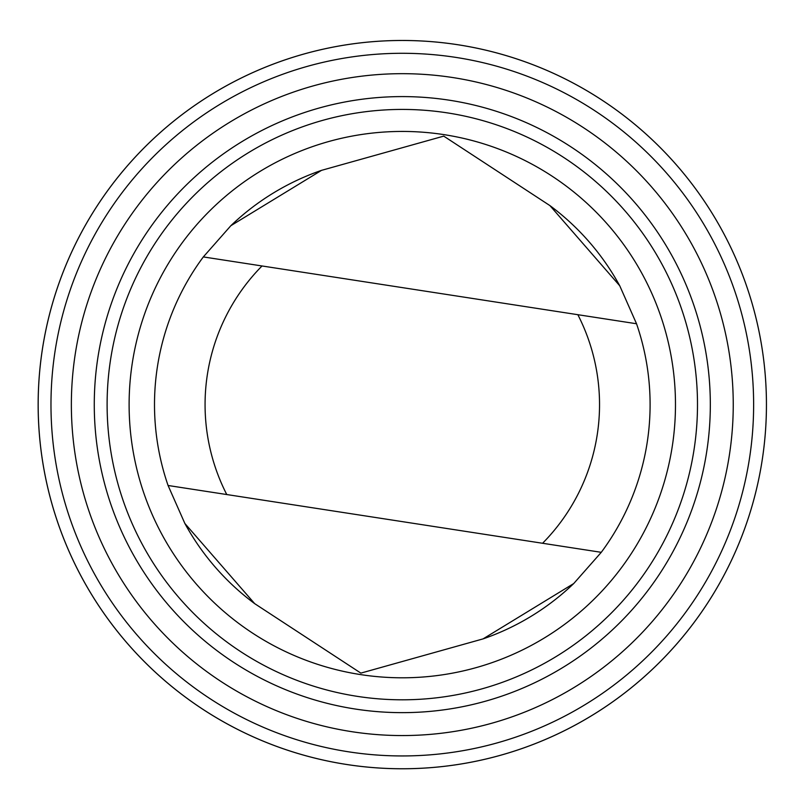 <?xml version="1.0" encoding="UTF-8"?>
<svg xmlns="http://www.w3.org/2000/svg" width="809" height="809" viewBox="0 0 809 809"><rect width="100%" height="100%" fill="white"/><g stroke="black" fill="none" stroke-linecap="round" stroke-linejoin="round"><path stroke-width="1.21" d="M645.956 675.242A364.151 364.151 0 0 1 46.103 480.313A364.151 364.151 0 0 1 514.848 58.299A364.151 364.151 0 0 1 645.956 675.242M184.867 523.474A247.797 247.797 0 0 0 254.683 603.645L360.865 673.118L483.074 638.888L573.733 583.542L601.269 552.325A247.797 247.797 0 0 0 636.531 323.752L619.734 285.769L549.918 205.597L443.736 136.124L321.527 170.355A247.797 247.797 0 0 0 230.868 225.691M483.074 638.888A247.797 247.797 0 0 0 573.733 583.542M619.734 285.769A247.797 247.797 0 0 0 549.918 205.597M226.763 494.542L601.269 552.325A247.797 247.797 0 0 0 636.531 323.752L262.025 265.969A197.234 197.234 0 0 0 226.763 494.542L168.07 485.491L184.867 523.474L254.683 603.645M645.946 675.232A364.131 364.131 0 0 0 514.837 58.309A364.131 364.131 0 0 0 46.123 480.313A364.131 364.131 0 0 0 645.946 675.232M637.371 665.716A351.318 351.318 0 0 0 510.883 70.494A351.318 351.318 0 0 0 58.652 477.654A351.318 351.318 0 0 0 637.371 665.716A351.318 351.318 0 0 0 510.883 70.494A351.318 351.318 0 0 0 58.652 477.654A351.318 351.318 0 0 0 637.371 665.716M623.739 650.567A330.942 330.942 0 0 0 504.583 89.88A330.942 330.942 0 0 0 78.594 473.417A330.942 330.942 0 0 0 623.739 650.567M608.398 633.538A308.027 308.027 0 0 0 497.495 111.672A308.027 308.027 0 0 0 101.004 468.654A308.027 308.027 0 0 0 608.398 633.538M599.813 623.992A295.184 295.184 0 0 0 493.53 123.878A295.184 295.184 0 0 0 113.563 465.984A295.184 295.184 0 0 0 599.813 623.992M585.089 607.64A273.189 273.189 0 0 0 486.735 144.811A273.189 273.189 0 0 0 135.083 461.413A273.189 273.189 0 0 0 585.089 607.64M321.527 170.355L230.868 225.691L203.332 256.918A247.797 247.797 0 0 0 168.07 485.491M203.332 256.918L262.025 265.969M542.576 543.274A197.234 197.234 0 0 0 577.848 314.701"/></g></svg>
